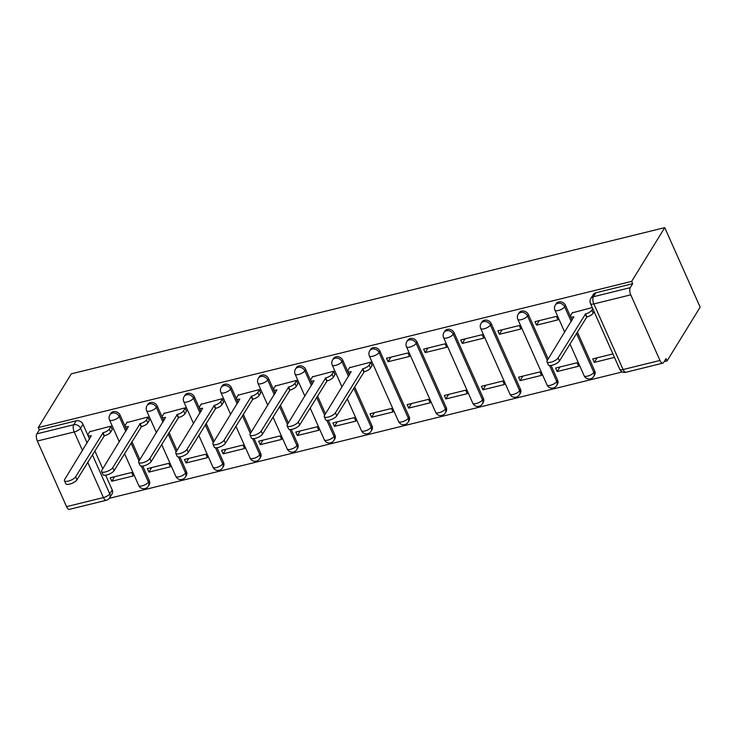 <?xml version="1.0" encoding="UTF-8"?>
<svg xmlns="http://www.w3.org/2000/svg" width="737" height="737" viewBox="0 0 737 737"><rect width="100%" height="100%" fill="white"/><g stroke="black" fill="none" stroke-linecap="round" stroke-linejoin="round"><path stroke-width="1.11" d="M126.681 429.911L120.103 415.134A5.417 4.514 -148.4 0 0 113.277 411.67A5.417 4.514 -148.4 0 0 110.725 413.466L109.868 414.867A5.417 4.514 31.6 0 1 112.42 413.07A5.417 4.514 31.6 0 1 119.237 416.534L125.815 431.311M163.798 420.763L157.221 405.995A5.417 4.514 -148.4 0 0 150.394 402.522A5.417 4.514 -148.4 0 0 147.842 404.318L146.985 405.728A5.417 4.514 31.6 0 1 149.537 403.931A5.417 4.514 31.6 0 1 156.355 407.395L162.932 422.163M200.915 411.624L194.338 396.847A5.417 4.514 -148.4 0 0 187.511 393.383A5.417 4.514 -148.4 0 0 184.959 395.179L184.103 396.58A5.417 4.514 31.6 0 1 186.654 394.783A5.417 4.514 31.6 0 1 193.472 398.247L200.049 413.024M238.033 402.476L231.455 387.699A5.417 4.514 -148.4 0 0 224.628 384.235A5.417 4.514 -148.4 0 0 222.086 386.031L221.22 387.432A5.417 4.514 31.6 0 1 223.772 385.635A5.417 4.514 31.6 0 1 230.589 389.099L237.167 403.876M275.15 393.337L268.572 378.56A5.417 4.514 -148.4 0 0 261.746 375.096A5.417 4.514 -148.4 0 0 259.203 376.893L258.337 378.293A5.417 4.514 31.6 0 1 260.889 376.496A5.417 4.514 31.6 0 1 267.706 379.96L274.293 394.737M312.267 384.189L305.689 369.412A5.417 4.514 -148.4 0 0 298.863 365.948A5.417 4.514 -148.4 0 0 296.32 367.745L295.454 369.145A5.417 4.514 31.6 0 1 298.006 367.348A5.417 4.514 31.6 0 1 304.832 370.812L311.41 385.589M349.384 375.041L342.806 360.273A5.417 4.514 -148.4 0 0 335.989 356.8A5.417 4.514 -148.4 0 0 333.437 358.597L332.571 360.006A5.417 4.514 31.6 0 1 335.123 358.21A5.417 4.514 31.6 0 1 341.95 361.674L348.527 376.441M409.136 416.737L379.923 351.125A5.417 4.514 -148.4 0 0 373.106 347.661A5.417 4.514 -148.4 0 0 370.554 349.458L369.688 350.858A5.417 4.514 31.6 0 1 372.24 349.062A5.417 4.514 31.6 0 1 379.067 352.526L408.28 418.137A5.417 4.514 31.6 0 1 408.132 422.154L408.998 420.753A5.417 4.514 -148.4 0 0 409.136 416.737L408.28 418.137A5.417 1.898 -24 0 1 401.951 421.859A5.417 1.898 -24 0 1 398.57 421.518A5.417 5.417 0 0 0 408.132 422.154M446.253 407.598L417.041 341.977A5.417 4.514 -148.4 0 0 410.223 338.513A5.417 4.514 -148.4 0 0 407.672 340.31L406.806 341.71A5.417 4.514 31.6 0 1 409.357 339.914A5.417 4.514 31.6 0 1 416.184 343.378L445.397 408.998A5.417 4.514 31.6 0 1 445.249 413.006L446.115 411.605A5.417 4.514 -148.4 0 0 446.253 407.598L445.397 408.998A5.417 1.898 -24 0 1 439.068 412.711A5.417 1.898 -24 0 1 435.687 412.37A5.417 5.417 0 0 0 445.249 413.006M483.371 398.45L454.158 332.838A5.417 4.514 -148.4 0 0 447.341 329.375A5.417 4.514 -148.4 0 0 444.789 331.171L443.923 332.571A5.417 4.514 31.6 0 1 446.475 330.775A5.417 4.514 31.6 0 1 453.301 334.239L482.514 399.85A5.417 4.514 31.6 0 1 482.367 403.867L483.232 402.466A5.417 4.514 -148.4 0 0 483.371 398.45L482.514 399.85A5.417 1.898 -24 0 1 476.185 403.572A5.417 1.898 -24 0 1 472.804 403.231A5.417 5.417 0 0 0 482.367 403.867M520.497 389.302L491.275 323.69A5.417 4.514 -148.4 0 0 484.458 320.227A5.417 4.514 -148.4 0 0 481.906 322.023L481.04 323.423A5.417 4.514 31.6 0 1 483.592 321.627A5.417 4.514 31.6 0 1 490.418 325.091L519.631 390.702A5.417 4.514 31.6 0 1 519.484 394.719L520.35 393.318A5.417 4.514 -148.4 0 0 520.497 389.302L519.631 390.702A5.417 1.898 -24 0 1 513.302 394.424A5.417 1.898 -24 0 1 509.921 394.083A5.417 5.417 0 0 0 519.484 394.719M548.19 359.011L528.401 314.542A5.417 4.514 -148.4 0 0 521.575 311.078A5.417 4.514 -148.4 0 0 519.023 312.875L518.157 314.275A5.417 4.514 31.6 0 1 520.709 312.479A5.417 4.514 31.6 0 1 527.535 315.952L547.333 360.411M572.096 320.18L565.519 305.404A5.417 4.514 -148.4 0 0 558.692 301.94A5.417 4.514 -148.4 0 0 556.14 303.736L555.283 305.136A5.417 4.514 31.6 0 1 557.826 303.34A5.417 4.514 31.6 0 1 564.653 306.804L571.23 321.581M109.297 498.323L622.397 371.918M664.166 361.627L667.068 360.918L700.15 307.163L664.746 227.641L631.655 281.387L38.25 427.58L71.332 373.834L664.746 227.641M66.56 506.651L103.438 497.558A5.417 2.312 76.2 0 0 106.303 500.276L69.425 509.359A5.417 2.312 -103.8 0 1 66.56 506.651L37.347 441.03A5.417 2.312 -103.8 0 1 36.85 433.853L39.282 429.901L76.16 420.818A5.417 4.514 31.6 0 1 82.986 424.282L89.564 439.059M94.797 450.823L102.775 468.741M105.649 475.181L112.199 489.893L109.767 493.845A5.417 4.514 31.6 0 1 109.62 497.853L112.052 493.91A5.417 4.514 -148.4 0 0 112.199 489.893M39.282 429.901L38.25 427.58M659.965 360.457L630.752 294.837L593.875 303.93L623.087 369.541L659.965 360.457A5.417 2.312 76.2 0 0 662.83 363.166A5.417 2.312 76.2 0 0 663.604 362.549L666.036 358.597L667.068 360.918M632.687 283.708L595.809 292.792A5.417 4.514 -148.4 0 0 593.257 294.588L590.825 298.54A5.417 4.514 31.6 0 1 593.377 296.744L630.255 287.66L632.687 283.708L631.655 281.387M630.255 287.66A5.417 2.312 76.2 0 0 630.752 294.837M592.262 307.559L572.262 312.847M612.908 353.935L592.76 358.891L594.308 362.374L597.108 357.823M557.19 371.512L578.609 366.243L577.062 362.761L555.643 368.039L557.19 371.512L559.991 366.971M536.545 325.146L557.964 319.867L556.417 316.394L534.998 321.664L536.545 325.146L539.346 320.595M520.073 380.661L541.492 375.382L539.945 371.909L518.526 377.187L520.073 380.661L522.874 376.11M499.428 334.294L520.847 329.015L519.299 325.533L497.88 330.812L499.428 334.294L502.229 329.743M482.956 389.809L504.375 384.53L502.827 381.047L481.408 386.326L482.956 389.809L485.757 385.258M462.311 343.433L483.73 338.163L482.182 334.681L460.763 339.96L462.311 343.433L465.111 338.882M445.839 398.947L467.258 393.678L465.71 390.195L444.291 395.474L445.839 398.947L448.64 394.396M425.194 352.581L446.613 347.302L445.065 343.829L423.646 349.098L425.194 352.581L427.994 348.03M408.722 408.095L430.141 402.817L428.584 399.343L407.174 404.613L408.722 408.095L411.522 403.544M388.077 361.72L409.496 356.45L407.939 352.968L386.529 358.246L388.077 361.72L390.877 357.178M371.605 417.234L393.024 411.965L391.467 408.482L370.057 413.761L371.605 417.234L374.405 412.692M371.964 365.69L370.822 362.116L349.559 367.717M334.487 426.382L355.897 421.103L354.35 417.63L332.94 422.909L334.487 426.382L337.288 421.831M334.847 374.838L333.704 371.255L312.442 376.865M297.37 435.53L318.78 430.251L317.232 426.769L295.823 432.048L297.37 435.53L300.171 430.979M297.73 383.977L296.587 380.403L275.325 386.004M260.253 444.669L281.663 439.399L280.115 435.917L258.705 441.196L260.253 444.669L263.054 440.118M260.612 393.125L259.47 389.551L238.208 395.152M223.136 453.817L244.546 448.538L242.998 445.065L221.588 450.335L223.136 453.817L225.937 449.266M223.495 402.273L222.353 398.689L201.081 404.291M186.019 462.956L207.429 457.686L205.881 454.204L184.471 459.483L186.019 462.956L188.819 458.414M186.378 411.412L185.236 407.837L163.964 413.439M148.902 472.104L170.311 466.825L168.764 463.352L147.354 468.631L148.902 472.104L151.702 467.553M149.261 420.56L148.119 416.976L126.847 422.587M111.784 481.252L133.194 475.973L131.647 472.5L110.228 477.769L111.784 481.252L114.585 476.701M112.144 429.708L111.001 426.124L89.73 431.725M131.923 441.675L139.901 459.593M142.766 466.042L149.316 480.745L148.45 482.155A5.417 4.514 31.6 0 1 148.312 486.162L149.169 484.762A5.417 4.514 -148.4 0 0 149.316 480.745M169.04 432.536L177.018 450.454M179.883 456.894L186.433 471.606L185.567 473.007A5.417 4.514 31.6 0 1 185.429 477.023L186.286 475.614A5.417 4.514 -148.4 0 0 186.433 471.606M206.157 423.388L214.135 441.306M217 447.746L223.551 462.458L222.685 463.859A5.417 4.514 31.6 0 1 222.546 467.875L223.403 466.475A5.417 4.514 -148.4 0 0 223.551 462.458M243.274 414.24L251.253 432.158M254.118 438.607L260.668 453.319L259.802 454.72A5.417 4.514 31.6 0 1 259.664 458.727L260.52 457.327A5.417 4.514 -148.4 0 0 260.668 453.319M280.392 405.101L288.37 423.02M291.235 429.459L297.785 444.171L296.928 445.572A5.417 4.514 31.6 0 1 296.781 449.588L297.647 448.188A5.417 4.514 -148.4 0 0 297.785 444.171M317.509 395.953L325.487 413.872M328.352 420.32L334.902 435.023L334.045 436.433A5.417 4.514 31.6 0 1 333.898 440.44L334.764 439.04A5.417 4.514 -148.4 0 0 334.902 435.023M354.626 386.814L372.019 425.885L371.162 427.285A5.417 4.514 31.6 0 1 371.015 431.302L371.881 429.892A5.417 4.514 -148.4 0 0 372.019 425.885M551.064 365.451L557.614 380.163L556.748 381.563A5.417 4.514 31.6 0 1 556.601 385.571L557.467 384.17A5.417 4.514 -148.4 0 0 557.614 380.163M577.329 331.945L594.731 371.015L593.865 372.415A5.417 4.514 31.6 0 1 593.718 376.432L594.584 375.032A5.417 4.514 -148.4 0 0 594.731 371.015M594.308 362.374L614.455 357.408M572.529 312.424L570.696 315.399A5.417 1.898 -24 0 0 570.502 316.431A5.417 1.898 -24 0 0 573.883 316.772L547.195 360.633A6.228 2.183 -24 0 0 546.974 361.821A6.228 2.183 -24 0 0 552.197 361.812A6.228 2.183 -24 0 0 558.139 357.933L585.547 313.907A5.417 1.898 -24 0 0 591.866 310.185L593.211 313.197A5.417 1.898 156 0 1 586.882 316.919L559.475 360.946A6.228 2.183 156 0 1 553.533 364.833A6.228 2.183 156 0 1 548.31 364.833L546.974 361.821M594.114 311.723L593.211 313.197M572.29 319.858A5.417 1.898 156 0 1 571.848 319.443L570.502 316.431M592.778 308.711L591.866 310.185M585.187 313.99L586.532 317.002M349.817 367.293L347.984 370.269A5.417 1.898 -24 0 0 347.8 371.301A5.417 1.898 -24 0 0 351.18 371.641L324.483 415.502A6.228 2.183 -24 0 0 324.262 416.681A6.228 2.183 -24 0 0 329.485 416.681A6.228 2.183 -24 0 0 335.427 412.803L362.834 368.767A5.417 1.898 -24 0 0 369.163 365.055L370.508 368.067A5.417 1.898 156 0 1 364.179 371.78L336.772 415.815A6.228 2.183 156 0 1 330.83 419.694A6.228 2.183 156 0 1 325.607 419.703L324.262 416.681M372.231 365.266L370.508 368.067M349.587 374.728A5.417 1.898 156 0 1 349.135 374.313L347.8 371.301M370.886 362.254L369.163 365.055M362.475 368.859L363.82 371.872M312.7 376.432L310.867 379.408A5.417 1.898 -24 0 0 310.673 380.439A5.417 1.898 -24 0 0 314.063 380.789L287.366 424.641A6.228 2.183 -24 0 0 287.144 425.829A6.228 2.183 -24 0 0 292.368 425.829A6.228 2.183 -24 0 0 298.31 421.942L325.717 377.915A5.417 1.898 -24 0 0 332.046 374.193L333.391 377.206A5.417 1.898 156 0 1 327.062 380.928L299.655 424.963A6.228 2.183 156 0 1 293.713 428.842A6.228 2.183 156 0 1 288.489 428.842L287.144 425.829M335.114 374.405L333.391 377.206M312.46 383.866A5.417 1.898 156 0 1 312.018 383.461L310.673 380.439M333.769 371.393L332.046 374.193M325.358 377.998L326.703 381.02M275.583 385.58L273.749 388.556A5.417 1.898 -24 0 0 273.556 389.587A5.417 1.898 -24 0 0 276.946 389.928L250.248 433.789A6.228 2.183 -24 0 0 250.027 434.977A6.228 2.183 -24 0 0 255.251 434.968A6.228 2.183 -24 0 0 261.193 431.09L288.6 387.063A5.417 1.898 -24 0 0 294.929 383.341L296.265 386.354A5.417 1.898 156 0 1 289.945 390.076L262.538 434.102A6.228 2.183 156 0 1 256.596 437.981A6.228 2.183 156 0 1 251.372 437.99L250.027 434.977M297.997 383.553L296.265 386.354M275.343 393.014A5.417 1.898 156 0 1 274.901 392.6L273.556 389.587M296.652 380.541L294.929 383.341M288.241 387.146L289.586 390.159M238.466 394.719L236.632 397.704A5.417 1.898 -24 0 0 236.439 398.735A5.417 1.898 -24 0 0 239.82 399.076L213.131 442.928A6.228 2.183 -24 0 0 212.91 444.116A6.228 2.183 -24 0 0 218.134 444.116A6.228 2.183 -24 0 0 224.076 440.238L251.483 396.202A5.417 1.898 -24 0 0 257.812 392.48L259.148 395.502A5.417 1.898 156 0 1 252.828 399.214L225.421 443.25A6.228 2.183 156 0 1 219.479 447.129A6.228 2.183 156 0 1 214.255 447.129L212.91 444.116M260.87 392.701L259.148 395.502M238.226 402.162A5.417 1.898 156 0 1 237.784 401.748L236.439 398.735M259.535 389.68L257.812 392.48M251.124 396.294L252.469 399.307M201.348 403.867L199.515 406.842A5.417 1.898 -24 0 0 199.322 407.874A5.417 1.898 -24 0 0 202.703 408.224L176.014 452.076A6.228 2.183 -24 0 0 175.793 453.264A6.228 2.183 -24 0 0 181.016 453.264A6.228 2.183 -24 0 0 186.958 449.377L214.366 405.35A5.417 1.898 -24 0 0 220.695 401.628L222.03 404.641A5.417 1.898 156 0 1 215.711 408.362L188.304 452.389A6.228 2.183 156 0 1 182.361 456.277A6.228 2.183 156 0 1 177.138 456.277L175.793 453.264M223.753 401.84L222.03 404.641M201.109 411.301A5.417 1.898 156 0 1 200.667 410.887L199.322 407.874M222.417 398.828L220.695 401.628M214.006 405.433L215.351 408.445M164.231 413.015L162.398 415.99A5.417 1.898 -24 0 0 162.204 417.022A5.417 1.898 -24 0 0 165.585 417.363L138.897 461.224A6.228 2.183 -24 0 0 138.676 462.403A6.228 2.183 -24 0 0 143.899 462.403A6.228 2.183 -24 0 0 149.841 458.525L177.249 414.489A5.417 1.898 -24 0 0 183.577 410.776L184.913 413.789A5.417 1.898 156 0 1 178.594 417.51L151.186 461.537A6.228 2.183 156 0 1 145.244 465.416A6.228 2.183 156 0 1 140.021 465.425L138.676 462.403M186.636 410.988L184.913 413.789M163.992 420.449A5.417 1.898 156 0 1 163.55 420.035L162.204 417.022M185.3 407.976L183.577 410.776M176.889 414.581L178.234 417.593M127.114 422.154L125.281 425.129A5.417 1.898 -24 0 0 125.087 426.161A5.417 1.898 -24 0 0 128.468 426.511L101.78 470.363A6.228 2.183 -24 0 0 101.559 471.551A6.228 2.183 -24 0 0 106.782 471.551A6.228 2.183 -24 0 0 112.724 467.673L140.131 423.637A5.417 1.898 -24 0 0 146.46 419.915L147.796 422.927A5.417 1.898 156 0 1 141.467 426.649L114.069 470.685A6.228 2.183 156 0 1 108.118 474.564A6.228 2.183 156 0 1 102.904 474.564L101.559 471.551M149.519 420.127L147.796 422.927M126.875 429.588A5.417 1.898 156 0 1 126.432 429.183L125.087 426.161M148.183 417.114L146.46 419.915M139.772 423.729L141.117 426.741M89.997 431.302L88.164 434.277A5.417 1.898 -24 0 0 87.97 435.309A5.417 1.898 -24 0 0 91.351 435.65L64.663 479.511A6.228 2.183 -24 0 0 64.441 480.699A6.228 2.183 -24 0 0 69.665 480.69A6.228 2.183 -24 0 0 75.607 476.811L103.014 432.785A5.417 1.898 -24 0 0 109.334 429.063L110.679 432.075A5.417 1.898 156 0 1 104.35 435.797L76.952 479.824A6.228 2.183 156 0 1 71.001 483.712A6.228 2.183 156 0 1 65.786 483.712L64.441 480.699M112.402 429.275L110.679 432.075M89.757 438.736A5.417 1.898 156 0 1 89.315 438.322L87.97 435.309M111.066 426.262L109.334 429.063M102.655 432.868L104 435.88M120.103 415.134L119.237 416.534A5.417 1.898 156 0 1 112.908 420.256A5.417 1.898 -24 0 1 109.527 419.915L119.311 441.878M157.221 405.995L156.355 407.395A5.417 1.898 156 0 1 150.026 411.108A5.417 1.898 -24 0 1 146.645 410.767L156.428 432.739M194.338 396.847L193.472 398.247A5.417 1.898 156 0 1 187.152 401.969A5.417 1.898 -24 0 1 183.762 401.628L193.545 423.591M231.455 387.699L230.589 389.099A5.417 1.898 156 0 1 224.269 392.821A5.417 1.898 -24 0 1 220.879 392.48L230.663 414.452M268.572 378.56L267.706 379.96A5.417 1.898 156 0 1 261.386 383.682A5.417 1.898 -24 0 1 258.005 383.332L267.78 405.304M305.689 369.412L304.832 370.812A5.417 1.898 156 0 1 298.503 374.534A5.417 1.898 -24 0 1 295.122 374.193L304.897 396.156M342.806 360.273L341.95 361.674A5.417 1.898 156 0 1 335.621 365.386A5.417 1.898 -24 0 1 332.24 365.045L342.014 387.017M379.923 351.125L379.067 352.526A5.417 1.898 156 0 1 372.738 356.247A5.417 1.898 -24 0 1 369.357 355.907L398.57 421.518M417.041 341.977L416.184 343.378A5.417 1.898 156 0 1 409.855 347.099A5.417 1.898 -24 0 1 406.474 346.758L435.687 412.37M454.158 332.838L453.301 334.239A5.417 1.898 156 0 1 446.972 337.961A5.417 1.898 -24 0 1 443.591 337.61L472.804 403.231M491.275 323.69L490.418 325.091A5.417 1.898 156 0 1 484.089 328.813A5.417 1.898 -24 0 1 480.708 328.472L509.921 394.083M528.401 314.542L527.535 315.952A5.417 1.898 156 0 1 521.206 319.665A5.417 1.898 -24 0 1 517.825 319.324L547.038 384.935A5.417 1.898 -24 0 0 550.419 385.285A5.417 1.898 -24 0 0 556.748 381.563L549.599 365.497M565.519 305.404L564.653 306.804A5.417 1.898 156 0 1 558.324 310.526A5.417 1.898 -24 0 1 554.943 310.176L564.726 332.147M82.986 424.282L80.554 428.225L87.132 443.001M92.374 454.775L109.767 493.845A5.417 1.898 -24 0 1 103.438 497.558L87.74 462.292M82.498 450.528L74.225 431.946L37.347 441.03M131.057 443.075L139.035 460.993M141.301 466.088L148.45 482.155A5.417 1.898 -24 0 1 142.121 485.867A5.417 1.898 -24 0 1 138.74 485.526A5.417 5.417 0 0 0 148.312 486.162M168.174 433.936L176.152 451.855M178.418 456.94L185.567 473.007A5.417 1.898 -24 0 1 179.248 476.728A5.417 1.898 -24 0 1 175.857 476.378A5.417 5.417 0 0 0 185.429 477.023M205.291 424.788L213.269 442.707M215.536 447.801L222.685 463.859A5.417 1.898 -24 0 1 216.365 467.58A5.417 1.898 -24 0 1 212.975 467.24A5.417 5.417 0 0 0 222.546 467.875M242.409 415.65L250.387 433.568M252.653 438.653L259.802 454.72A5.417 1.898 -24 0 1 253.482 458.442A5.417 1.898 -24 0 1 250.101 458.092A5.417 5.417 0 0 0 259.664 458.727M279.526 406.502L287.504 424.42M289.77 429.505L296.928 445.572A5.417 1.898 -24 0 1 290.599 449.294A5.417 1.898 -24 0 1 287.218 448.953A5.417 5.417 0 0 0 296.781 449.588M316.643 397.354L324.621 415.272M326.887 420.366L334.045 436.433A5.417 1.898 -24 0 1 327.716 440.146A5.417 1.898 -24 0 1 324.335 439.805A5.417 5.417 0 0 0 333.898 440.44M353.76 388.215L371.162 427.285A5.417 1.898 -24 0 1 364.833 431.007A5.417 1.898 -24 0 1 361.452 430.657A5.417 5.417 0 0 0 371.015 431.302M576.472 333.345L593.865 372.415A5.417 1.898 -24 0 1 587.536 376.137A5.417 1.898 -24 0 1 584.155 375.796A5.417 5.417 0 0 0 593.718 376.432M595.809 292.792L593.377 296.744A5.417 2.312 -103.8 0 0 593.875 303.93A5.417 1.898 156 0 1 590.494 303.58L619.706 369.2A5.417 5.417 0 0 0 625.953 372.259L662.83 363.166M76.16 420.818L73.728 424.761A5.417 4.514 31.6 0 1 80.554 428.225A5.417 1.898 -24 0 1 74.225 431.946A5.417 2.312 -103.8 0 1 73.728 424.761L36.85 433.853M625.953 372.259A5.417 2.312 76.2 0 1 623.087 369.541A5.417 1.898 156 0 1 619.706 369.2M585.547 313.907L586.882 316.919M558.139 357.933L559.475 360.946M362.834 368.767L364.179 371.78M335.427 412.803L336.772 415.815M325.717 377.915L327.062 380.928M298.31 421.942L299.655 424.963M288.6 387.063L289.945 390.076M261.193 431.09L262.538 434.102M251.483 396.202L252.828 399.214M224.076 440.238L225.421 443.25M214.366 405.35L215.711 408.362M186.958 449.377L188.304 452.389M177.249 414.489L178.594 417.51M149.841 458.525L151.186 461.537M140.131 423.637L141.467 426.649M112.724 467.673L114.069 470.685M103.014 432.785L104.35 435.797M75.607 476.811L76.952 479.824M584.155 375.796L569.968 343.912M555.283 305.136A5.417 5.417 0 0 0 554.943 310.176M547.038 384.935A5.417 5.417 0 0 0 556.601 385.571M518.157 314.275A5.417 5.417 0 0 0 517.825 319.324M481.04 323.423A5.417 5.417 0 0 0 480.708 328.472M443.923 332.571A5.417 5.417 0 0 0 443.591 337.61M406.806 341.71A5.417 5.417 0 0 0 406.474 346.758M369.688 350.858A5.417 5.417 0 0 0 369.357 355.907M361.452 430.657L347.256 398.781M332.571 360.006A5.417 5.417 0 0 0 332.24 365.045M324.335 439.805L310.139 407.93M295.454 369.145A5.417 5.417 0 0 0 295.122 374.193M287.218 448.953L273.022 417.068M258.337 378.293A5.417 5.417 0 0 0 258.005 383.332M250.101 458.092L235.904 426.216M221.22 387.432A5.417 5.417 0 0 0 220.879 392.48M212.975 467.24L198.787 435.364M184.103 396.58A5.417 5.417 0 0 0 183.762 401.628M175.857 476.378L161.67 444.503M146.985 405.728A5.417 5.417 0 0 0 146.645 410.767M138.74 485.526L124.553 453.651M109.868 414.867A5.417 5.417 0 0 0 109.527 419.915M106.303 500.276A5.417 5.417 0 0 0 109.62 497.853M590.825 298.54A5.417 5.417 0 0 0 590.494 303.58"/></g></svg>
